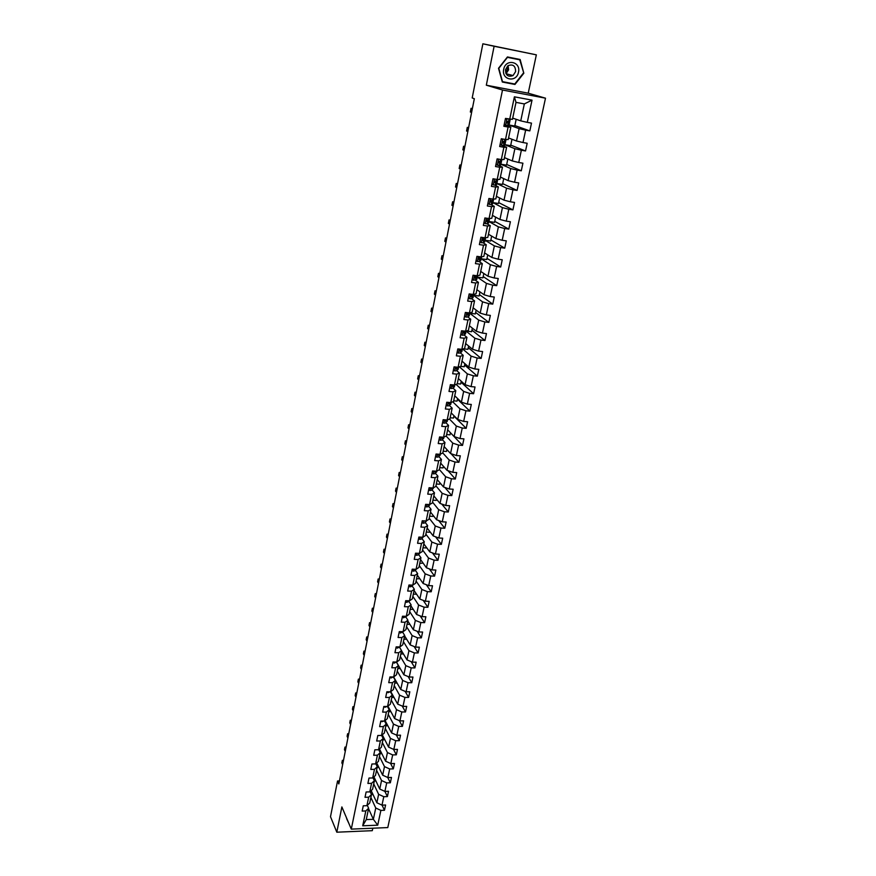 <?xml version="1.0" encoding="UTF-8"?>
<svg xmlns="http://www.w3.org/2000/svg" width="876" height="876" viewBox="0 0 876 876"><rect width="100%" height="100%" fill="white"/><g stroke="black" fill="none" stroke-linecap="round" stroke-linejoin="round"><path stroke-width="1.31" d="M536.342 54.838L494.119 46.264L486.322 85.202L528.228 93.184L536.342 54.838L482.873 43.8L472.197 97.97L474.332 98.681L338.826 783.943L337.545 780.976L330.504 816.695L336.811 832.2L372.289 830.678L372.815 828.214M528.228 93.184L545.496 98.178L387.783 827.579L351.287 829.123L502.506 90.02L545.496 98.178M512.712 118.107L520.749 120.866L524.33 103.926L515.997 102.372L512.449 119.366L505.485 118.424L503.853 126.264L508.102 127.02L505.507 139.492L501.28 138.747L499.67 146.511L503.897 147.245L501.324 159.574L497.108 158.863L495.52 166.549L499.736 167.239L497.196 179.449L492.991 178.77L491.425 186.369L495.619 187.037L493.1 199.115L488.917 198.469L487.363 205.991L491.535 206.626L489.049 218.573L484.888 217.96L483.344 225.406L487.505 226.008L485.041 237.834L480.902 237.243L479.369 244.612L483.519 245.192L481.077 256.898L476.949 256.339L475.438 263.632L479.566 264.18L477.157 275.765L473.04 275.228L471.54 282.444L475.657 282.97L473.27 294.445L469.164 293.931L467.696 301.07L471.781 301.574L469.426 312.929L465.342 312.447L463.875 319.51L467.959 319.992L465.616 331.227L461.542 330.767L460.097 337.764L464.16 338.213L461.849 349.338L457.798 348.911L456.363 355.842L460.404 356.258L458.115 367.274L454.075 366.869L452.662 373.734L456.692 374.129L454.425 385.035L450.395 384.652L448.994 391.441L453.012 391.813L450.768 402.61L446.76 402.259L445.369 408.983L449.366 409.333L447.143 420.02L443.147 419.692L441.778 426.349L445.753 426.667L443.552 437.255L439.577 436.949L438.219 443.541L442.183 443.847L440.004 454.326L436.04 454.042L434.693 460.568L438.646 460.853L436.489 471.233L432.536 470.97L431.2 477.431L435.142 477.694L433.007 487.976L429.076 487.735L427.751 494.13L431.671 494.371L429.558 504.554L425.637 504.335L424.323 510.675L428.233 510.894L426.141 520.979L422.232 520.771L420.94 527.056L424.827 527.253L422.758 537.24L418.87 537.065L417.578 543.284L421.465 543.459L419.396 553.358L415.531 553.194L414.249 559.359L418.126 559.512L416.078 569.323L412.224 569.17L410.954 575.28L414.808 575.412L412.793 585.124L408.95 585.004L407.69 591.059L411.534 591.169L409.53 600.794L405.697 600.684L404.46 606.685L408.293 606.783L406.3 616.31L402.489 616.222L401.263 622.157L405.073 622.245L403.102 631.684L399.303 631.618L398.087 637.498L401.887 637.564L399.938 646.915L396.149 646.871L394.945 652.697L398.722 652.74L396.795 662.015L393.017 661.982L391.824 667.753L395.591 667.775L393.685 676.962L389.919 676.951L388.736 682.678L392.492 682.678L390.597 691.788L386.853 691.788L385.681 697.46L389.426 697.449L387.542 706.472L383.808 706.494L382.648 712.111L386.382 712.089L384.52 721.025L380.797 721.068L382.024 721.66L383.841 721.036M509.733 119.191L514.387 96.82L532.028 100.138L527.297 122.366L531.491 123.122L529.827 130.896L514.847 125.564M367.296 805.307L368.632 808.263L366.267 819.586L362.719 825.794L377.72 825.181L380.874 810.399L384.465 810.267L385.593 805.011L381.991 805.143L383.787 796.7L387.389 796.591L384.892 791.4L386.721 782.892L390.346 782.794L391.484 777.45L387.86 777.549L389.689 768.964L393.324 768.876L394.474 763.489L390.838 763.565L392.678 754.904L396.324 754.827L397.485 749.396L393.839 749.462L395.7 740.724L399.357 740.669L400.529 735.183L396.861 735.238L398.744 726.412L402.412 726.379L403.595 720.849L399.927 720.882L401.81 711.98L405.5 711.958L406.694 706.374L403.004 706.395L404.92 697.416L408.61 697.405L409.815 691.777L406.114 691.777L408.041 682.711L411.753 682.722L412.968 677.038L409.256 677.028L411.205 667.884L414.928 667.906L416.155 662.179L412.421 662.147L414.381 652.916L418.126 652.959L419.363 647.167L415.618 647.123L417.6 637.816L421.356 637.87L422.604 632.034L418.848 631.968L420.841 622.562L424.608 622.639L425.867 616.748L422.101 616.66L424.115 607.178L427.893 607.276L429.174 601.33L425.386 601.221L427.422 591.65L431.211 591.771L432.503 585.759L428.703 585.639L430.762 575.981L434.562 576.112L435.865 570.046L432.054 569.915L434.124 560.158L437.945 560.312L439.259 554.19L435.427 554.026L437.529 544.182L441.362 544.357L442.687 538.182L438.843 538.006L440.956 528.064L444.8 528.25L446.136 522.019L442.281 521.822L444.417 511.781L448.282 512L449.629 505.704L445.764 505.485L447.921 495.356L451.797 495.586L453.155 489.235L449.268 488.994L451.447 478.767L455.345 479.019L456.714 472.602L452.815 472.339L455.016 462.013L458.915 462.287L460.305 455.816L456.396 455.531L458.619 445.096L462.528 445.402L463.93 438.854L460.01 438.548L462.243 428.025L466.185 428.342L467.598 421.739L463.656 421.411L465.923 410.778L469.865 411.118L471.299 404.449L467.335 404.099L469.624 393.357L473.587 393.729L475.033 386.984L471.058 386.612L473.368 375.771L477.343 376.154L478.8 369.354L474.814 368.96L477.146 357.999L481.143 358.415L482.61 351.55L478.614 351.123L480.968 340.063L484.975 340.501L486.465 333.559L482.446 333.11L484.822 321.941L488.852 322.401L490.352 315.393L486.322 314.922L488.72 303.633L492.761 304.125L494.272 297.041L490.231 296.537L492.651 285.138L496.714 285.653L498.247 278.502L494.184 277.977L496.626 266.457L500.7 267.005L502.244 259.778L498.17 259.219L500.645 247.59L504.74 248.16L506.295 240.856L502.2 240.276L504.707 228.516L508.814 229.118L510.39 221.737L506.273 221.135L508.803 209.254L512.92 209.879L514.519 202.433L510.39 201.787L512.953 189.785L517.081 190.442L518.691 182.909L514.551 182.241L517.136 170.119L521.286 170.798L522.917 163.188L518.756 162.498L521.362 150.234L525.534 150.957L527.177 143.27L523.005 142.536L525.644 130.152L529.827 130.896M373.921 776.815L379.746 789.035L384.914 791.411L388.528 791.291L387.389 796.591M362.719 825.794L365.807 810.946L362.171 811.088L363.266 805.8L366.902 805.679L368.676 797.193L365.018 797.313L366.124 791.992L369.781 791.882L371.555 783.33L367.898 783.429L369.004 778.052L372.672 777.954L374.468 769.325L370.789 769.424L371.917 763.992L375.596 763.916L377.403 755.211L373.713 755.287L374.851 749.812L378.541 749.747L380.37 740.965L376.669 741.019L377.808 735.501L381.52 735.446L383.36 726.587L379.647 726.631L380.797 721.068M505.507 139.492L508.233 139.558L510.828 127.162L504.171 124.753M516.172 119.289L514.76 126.024L509.033 125.005L519.107 128.641L516.501 141.003L508.573 137.959M510.828 127.162L508.102 127.02M525.644 130.152L519.107 128.641M523.005 142.536L516.501 141.003M501.324 159.574L504.061 159.552L506.624 147.278L502.068 145.449M500.656 144.869L500.054 144.639M504.926 144.726L514.88 148.69L512.296 160.932L504.466 157.614M506.624 147.278L503.897 147.245M521.362 150.234L514.88 148.69M518.756 162.498L512.296 160.932M497.196 179.449L499.933 179.328L502.474 167.174L498.4 165.378M496.057 164.338L497.437 165.236L500.722 164.962L501.214 162.564L498.762 161.469M500.875 164.228L510.686 168.542L508.135 180.642L500.404 177.072M502.474 167.174L499.736 167.239M517.136 170.119L510.686 168.542M514.551 182.241L508.135 180.642M493.1 199.115L495.849 198.896L498.356 186.873L494.611 185.066M503.722 178.605L502.506 184.42L496.856 183.511L506.547 188.176L504.018 200.166L496.385 196.323M498.356 186.873L495.619 187.037M512.953 189.785L506.547 188.176M510.39 201.787L504.018 200.166M489.049 218.573L491.808 218.266L494.294 206.364L490.768 204.524M499.67 197.976L498.51 203.484L492.881 202.608L502.441 207.612L499.944 219.471L492.411 215.376M494.294 206.364L491.535 206.626M508.803 209.254L502.441 207.612M506.273 221.135L499.944 219.471M485.041 237.834L487.801 237.429L490.264 225.658L486.914 223.763M488.939 221.562L498.389 226.851L495.904 238.59L488.469 234.242M490.264 225.658L487.505 226.008M504.707 228.516L498.389 226.851M502.2 240.276L495.904 238.59M481.077 256.898L483.848 256.405L486.279 244.754L483.059 242.805M485.041 240.287L494.371 245.882L491.918 257.5L484.57 252.912M486.279 244.754L483.519 245.192M500.645 247.59L494.371 245.882M498.17 259.219L491.918 257.5M477.157 275.765L479.928 275.184L482.326 263.654L479.227 261.639M487.724 254.883L486.749 259.537L481.187 258.781L490.396 264.727L487.965 276.236L480.716 271.407M482.326 263.654L479.566 264.18M496.626 266.457L490.396 264.727M494.184 277.977L487.965 276.236M473.27 294.445L476.04 293.778L478.427 282.357L475.416 280.276M477.354 277.177L486.454 283.386L484.056 294.763L476.894 289.704M478.427 282.357L475.657 282.97M492.651 285.138L486.454 283.386M490.231 296.537L484.056 294.763M469.426 312.929L472.197 312.174L474.562 300.873L471.616 298.716M473.577 295.354L482.556 301.848L480.179 313.115L473.106 307.826M474.562 300.873L471.781 301.574M488.72 303.633L482.556 301.848M486.322 314.922L480.179 313.115M465.616 331.227L468.397 330.394L470.73 319.203L467.861 316.97M469.788 313.312L478.701 320.123L476.347 331.281L469.361 325.762M470.73 319.203L467.959 319.992M484.822 321.941L478.701 320.123M482.446 333.11L476.347 331.281M461.849 349.338L464.63 348.429L466.941 337.348L464.127 335.048L465.594 333.701L465.955 331.128M466.043 331.095L474.88 338.224L472.547 349.272L465.649 343.534M466.941 337.348L464.16 338.213M480.968 340.063L474.88 338.224M478.614 351.123L472.547 349.272M458.115 367.274L460.907 366.277L463.196 355.317L460.426 352.94M462.736 349.053L471.102 356.138L468.791 367.077L461.98 361.12M463.196 355.317L460.404 356.258M477.146 357.999L471.102 356.138M474.814 368.96L468.791 367.077M454.425 385.035L457.217 383.962L459.484 373.099L456.768 370.647M459.418 366.814L467.357 373.877L465.068 384.706L458.345 378.541M459.484 373.099L456.692 374.129M473.368 375.771L467.357 373.877M471.058 386.612L465.068 384.706M450.768 402.61L453.56 401.46L455.805 390.718L453.133 388.188M456.089 384.389L463.656 391.441L461.389 402.172L454.743 395.799M455.805 390.718L453.012 391.813M469.624 393.357L463.656 391.441M467.335 404.099L461.389 402.172M447.143 420.02L449.935 418.794L452.158 408.15L449.541 405.555M452.761 401.799L459.977 408.84L457.743 419.451L451.173 412.881M452.158 408.15L449.366 409.333M465.923 410.778L459.977 408.84M463.656 421.411L457.743 419.451M443.552 437.255L446.355 435.963L448.556 425.418L445.983 422.758M449.432 419.024L456.341 426.065L454.129 436.576L447.647 429.809M448.556 425.418L445.753 426.667M462.243 428.025L456.341 426.065M460.01 438.548L454.129 436.576M440.004 454.326L442.807 452.958L444.986 442.522L442.446 439.785M446.114 436.073L452.75 443.114L450.549 453.527L444.143 446.563M444.986 442.522L442.183 443.847M458.619 445.096L452.75 443.114M456.396 455.531L450.549 453.527M436.489 471.233L439.292 469.799L441.449 459.451L438.953 456.659M442.796 452.969L449.18 460.01L447.012 470.324L440.672 463.163M441.449 459.451L438.646 460.853M455.016 462.013L449.18 460.01M452.815 472.339L447.012 470.324M433.007 487.976L435.81 486.465L437.945 476.226L435.492 473.368M439.358 469.514L445.654 476.741L443.497 486.957L437.244 479.61M437.945 476.226L435.142 477.694M451.447 478.767L445.654 476.741M449.268 488.994L443.497 486.957M429.558 504.554L432.361 502.977L434.485 492.838L432.065 489.914M435.93 485.895L442.161 493.308L440.026 503.426L433.839 495.904M434.485 492.838L431.671 494.371M447.921 495.356L442.161 493.308M445.764 505.485L440.026 503.426M426.141 520.979L428.944 519.337L431.047 509.295L428.66 506.295M432.547 502.123L438.69 509.722L436.576 519.742L430.477 512.033M431.047 509.295L428.233 510.894M444.417 511.781L438.69 509.722M442.281 521.822L436.576 519.742M422.758 537.24L425.572 535.543L427.641 525.589L425.298 522.534M423.885 520.859L425.386 520.935M429.185 518.209L435.262 525.972L433.171 535.904L427.138 528.02M427.641 525.589L424.827 527.253M440.956 528.064L435.262 525.972M438.843 538.006L433.171 535.904M419.396 553.358L422.221 551.584L424.28 541.729L421.958 538.62M425.856 534.13L431.868 542.08L429.787 551.913L423.831 543.865M424.28 541.729L421.465 543.459M437.529 544.182L431.868 542.08M435.427 554.026L429.787 551.913M416.078 569.323L418.892 567.484L420.94 557.716L418.651 554.552M422.571 549.92L428.495 558.034L426.437 567.768L420.557 559.556M420.94 557.716L418.126 559.512M434.124 560.158L428.495 558.034M432.054 569.915L426.437 567.768M412.793 585.124L415.607 583.241L417.633 573.561L415.377 570.331M419.297 565.557L425.167 573.835L423.13 583.482L417.305 575.105M417.633 573.561L414.808 575.412M430.762 575.981L425.167 573.835M428.703 585.639L423.13 583.482M409.53 600.794L412.355 598.845L414.348 589.252L412.136 585.967M416.067 581.051L421.86 589.493L419.845 599.053L414.096 590.512M414.348 589.252L411.534 591.169M427.422 591.65L421.86 589.493M425.386 601.221L419.845 599.053M406.3 616.31L409.125 614.306L411.107 604.801L408.917 601.462M412.859 596.392L418.586 604.998L416.582 614.47L410.91 605.776M411.107 604.801L408.293 606.783M424.115 607.178L418.586 604.998M422.101 616.66L416.582 614.47M403.102 631.684L405.927 629.614L407.887 620.208L405.73 616.803M409.683 611.612L415.344 620.372L413.363 629.756L407.745 620.898M407.887 620.208L405.073 622.245M420.841 622.562L415.344 620.372M418.848 631.968L413.363 629.756M399.938 646.915L402.763 644.791L404.701 635.472L402.577 632.012M406.541 626.679L412.125 635.593L410.165 644.9L404.613 635.888M404.701 635.472L401.887 637.564M417.6 637.816L412.125 635.593M415.618 647.123L410.165 644.9M396.795 662.015L399.62 659.836L401.547 650.594L399.445 647.09M403.42 641.626L408.95 650.682L407.001 659.902L401.515 650.748M401.547 650.594L398.722 652.74M414.381 652.916L408.95 650.682M412.421 662.147L407.001 659.902M393.685 676.962L396.51 674.739L398.416 665.585L396.346 662.015M400.332 656.431L405.796 665.64L403.858 674.772L396.423 662.004M398.416 665.585L395.591 667.775M411.205 667.884L405.796 665.64M409.256 677.028L403.858 674.772M390.597 691.788L393.423 689.5L395.317 680.433L393.357 676.962M397.266 671.104L402.664 680.455L400.759 689.5L393.642 676.962M395.317 680.433L392.492 682.678M408.041 682.711L402.664 680.455M406.114 691.777L400.759 689.5M387.542 706.472L390.368 704.14L392.251 695.15L390.389 691.788M394.233 685.645L399.565 695.139L397.671 704.107L390.784 691.646M392.251 695.15L389.426 697.449M404.92 697.416L399.565 695.139M403.004 706.395L397.671 704.107M381.52 735.446L384.345 733.015L386.185 724.178L384.52 721.025L387.345 718.638L389.207 709.735L387.455 706.472M391.222 700.055L396.5 709.68L394.616 718.572L387.926 706.155M389.207 709.735L386.382 712.089M401.81 711.98L396.5 709.68M399.927 720.882L394.616 718.572M388.243 714.334L393.455 724.102L391.594 732.916L385.09 720.543M386.185 724.178L383.36 726.587M398.744 726.412L393.455 724.102M396.861 735.238L391.594 732.916M378.541 749.747L381.367 747.261L383.195 738.512L381.597 735.38M385.287 728.503L390.433 738.402L388.594 747.129L382.275 734.8M383.195 738.512L380.37 740.965M395.7 740.724L390.433 738.402M393.839 749.462L388.594 747.129M375.596 763.916L378.421 761.375L380.228 752.703L378.684 749.615M382.352 742.541L387.444 752.572L385.615 761.222L379.472 748.925M380.228 752.703L377.403 755.211M392.678 754.904L387.444 752.572M390.838 763.565L385.615 761.222M372.672 777.954L375.497 775.38L377.293 766.774L375.804 763.73M379.45 756.448L384.487 766.61L382.67 775.183L376.691 762.93M377.293 766.774L374.468 769.325M389.689 768.964L384.487 766.61M387.86 777.549L382.67 775.183M369.781 791.882L372.596 789.254L374.38 780.724L372.946 777.713M376.57 770.245L381.542 780.527L379.746 789.035M374.38 780.724L371.555 783.33M386.721 782.892L381.542 780.527M373.001 794.499L371.49 794.554L370.11 791.575M368.676 797.193L371.49 794.554L369.727 803.007L366.902 805.679M373.713 783.921L378.629 794.324L376.855 802.755L371.172 790.579M383.787 796.7L378.629 794.324M381.991 805.143L376.855 802.755M370.876 797.478L375.749 808L373.362 819.312L368.544 808.69M368.632 808.263L365.807 810.946M380.874 810.399L375.749 808M377.72 825.181L373.362 819.312L366.267 819.586M494.119 46.264L482.873 43.8M486.322 85.202L502.506 90.02M351.287 829.123L341.87 806.927L336.811 832.2M339.428 780.921L337.545 780.976M532.028 100.138L524.33 103.926M515.997 102.372L514.387 96.82M527.297 122.366L520.749 120.866M384.465 810.267L382.056 805.143M373.099 778.041L373.231 777.45M375.913 780.987L374.315 781.031M376.001 764.124L376.143 763.423M378.848 767.365L377.162 767.398M390.346 782.794L387.729 777.494M378.925 750.086L379.1 749.265M381.816 753.612L380.031 753.645M393.324 768.876L390.587 763.456M381.87 735.928L382.067 734.975M384.805 739.749L382.932 739.771M396.324 754.827L393.466 749.298M384.849 721.638L385.068 720.565M387.827 725.755L385.845 725.777M399.357 740.669L396.357 735.019M387.849 707.217L388.024 706.352M390.893 711.651L388.802 711.662M402.412 726.379L399.281 720.598M390.882 692.664L391.003 692.051M393.981 697.416L391.769 697.427M405.5 711.958L402.215 706.056M397.102 683.061L394.769 683.061M408.61 697.405L405.161 691.372M400.255 668.585L397.792 668.563M411.753 682.722L408.128 676.557M403.442 653.967L400.847 653.945M414.928 667.906L411.118 661.599M406.672 639.228L403.924 639.184M418.126 652.959L414.129 646.51M409.935 624.358L407.033 624.303M421.356 637.87L417.14 631.278M413.242 609.346L410.176 609.28M424.608 622.639L420.173 615.905M416.56 594.213L413.341 594.114M427.893 607.276L423.228 600.378M419.812 578.707L416.527 578.817M431.211 591.771L426.294 584.708M423.086 563.093L419.757 563.377M434.562 576.112L429.36 568.885M426.393 547.325L426.262 547.938L423.009 547.796M437.945 560.312L432.448 552.909M429.733 531.414L429.558 532.236L426.294 532.071M441.362 544.357L435.536 536.78M433.094 515.351L432.886 516.38L429.601 516.205M444.8 528.25L438.635 520.486M436.5 499.134L436.237 500.371L432.952 500.185M448.282 512L441.734 504.039M439.927 482.764L439.632 484.22L436.325 484.012M451.797 495.586L444.822 487.417M443.398 466.24L443.048 467.915L439.73 467.685M455.345 479.019L447.921 470.642M446.902 449.563L446.497 451.458L443.168 451.206M458.915 462.287L450.998 453.68M450.428 432.711L449.979 434.835L446.65 434.573M462.528 445.402L450.417 432.755M453.998 415.706L453.505 418.06L450.155 417.786M466.185 428.342L453.921 416.056M457.6 398.536L457.053 401.131L453.691 400.825M469.865 411.118L457.458 399.204M461.236 381.191L460.645 384.027L457.261 383.71M473.587 393.729L461.028 382.188M464.904 363.682L464.258 366.759L460.59 366.387M477.343 376.154L464.63 365.007M468.616 345.998L467.915 349.327L463.36 348.845M481.143 358.415L468.266 347.662M472.361 328.139L471.616 331.719L466.109 331.073M484.975 340.501L471.945 330.142M476.15 310.104L475.339 313.947L469.744 313.214M488.852 322.401L475.657 312.458M479.971 291.883L479.106 295.989L473.598 295.311L473.806 294.314M492.761 304.125L479.402 294.599M483.826 273.476L482.906 277.856L477.387 277.144L477.694 275.655M496.714 285.653L483.18 276.553M481.209 258.792L481.625 256.799M500.7 267.005L487.001 258.343M491.666 236.104L490.637 241.042L485.041 240.243M485.063 240.254L485.589 237.757L482.621 239.104L482.643 240.495L484.986 239.794L484.395 238.798M504.74 248.16L490.867 239.936M495.641 217.138L494.546 222.362L488.939 221.519M488.961 221.529L489.596 218.518L489.246 219.339L486.563 220.007L486.596 221.409L488.939 220.807L488.184 219.832M508.814 229.118L494.765 221.354M492.903 202.619L493.637 199.071L493.243 200.155L490.549 200.714L490.604 202.126L493.122 201.458L491.962 200.648M512.92 209.879L498.696 202.586M496.878 183.511L497.732 179.427L497.272 180.763L494.579 181.222L494.644 182.635L496.966 182.263L495.455 181.179M517.081 190.442L502.671 183.621M507.828 159.038L506.547 165.148L500.875 164.206M500.897 164.217L501.86 159.574L501.357 161.173L498.652 161.523L498.729 162.947L501.214 162.564M521.286 170.798L506.689 164.469M511.978 139.273L510.631 145.69L504.937 144.704L506.043 139.503M525.534 150.957L510.752 145.12M509.055 125.005L510.259 119.224M346.918 818.83L350.137 826.418M507.434 56.951L498.499 68.273L502.32 82.026L514.957 84.457L523.826 73.245L520.136 59.491L507.434 56.951M346.655 818.731L349.031 823.79M502.266 81.84L513.15 83.691M507.204 57.247L519.764 59.82L523.826 73.245M512.986 83.899L514.957 84.457M343.501 760.335L342.363 760.357L343.151 762.109M342.647 764.649L341.859 762.887L342.363 760.357L343.512 760.269M507.379 66.193L507.292 69.335L505.693 72.938M503.711 69.292C501.171 80.066 516.621 83.034 518.493 72.193C521.121 61.462 505.583 58.353 503.711 69.292M505.507 69.609C505.594 75.336 508.113 77.318 513.04 75.555L515.614 71.591C515.515 65.82 512.986 63.849 508.003 65.689L505.507 69.609M508.069 65.645L508.617 69.806L506.032 73.748M523.344 73.146L514.749 84.008L502.506 81.643L498.805 68.328L507.456 57.356L519.764 59.82M367.362 791.948L368.106 791.926M346.119 747.086L344.98 747.097L345.768 748.838M345.264 751.4L344.476 749.659L344.98 747.097L346.13 747.031M370 778.03L371.391 777.997M347.914 738.03L347.104 736.311L347.619 733.738L348.768 733.683L347.619 733.738L348.418 735.446M372.661 763.981L374.545 763.938M350.575 724.551L349.765 722.864L350.28 720.258L351.429 720.214L350.28 720.258L351.09 721.944M375.355 749.801L377.665 749.757M353.258 710.962L352.437 709.286L352.962 706.669L354.112 706.636L352.962 706.669L353.784 708.334M378.06 735.501L380.753 735.457M355.974 697.252L355.141 695.61L355.667 692.96L356.828 692.949L355.667 692.96L356.499 694.602M382.024 721.66L382.144 721.047M358.7 683.433L357.868 681.802L358.394 679.141L359.554 679.13L358.394 679.141L359.237 680.762M383.787 706.603L385.057 707.25L386.885 706.538M362.314 665.212L361.142 665.202L361.996 666.8M361.459 669.494L360.616 667.884L361.142 665.202M386.809 692.029L388.079 692.675L390.039 691.788M365.084 651.153L363.912 651.142L364.777 652.719M364.241 655.434L363.387 653.857L363.912 651.142M389.853 677.312L391.123 677.969L393.182 676.962M367.887 636.972L366.715 636.962L367.591 638.505M367.044 641.254L366.179 639.699L366.715 636.962M392.919 662.453L394.2 663.132L396.346 662.004M370.712 622.683L369.541 622.65L370.417 624.183M369.869 626.942L368.993 625.409L369.541 622.65M396.018 647.473L397.31 648.152L399.555 646.915M373.57 608.251L372.388 608.229L373.275 609.729M372.727 612.51L371.84 611.01L372.388 608.229M399.149 632.352L400.441 633.041L402.796 631.684M376.45 593.709L375.256 593.665L376.165 595.143M375.607 597.958L374.709 596.479L375.256 593.665M402.314 617.087L403.606 617.799L406.07 616.31M379.352 579.025L378.158 578.992L379.067 580.438M378.509 583.274L377.6 581.817L378.158 578.992M405.5 601.681L406.793 602.403L409.377 600.794M382.275 564.221L381.082 564.177L382.002 565.6M381.432 568.458L380.512 567.035L381.082 564.177M408.709 586.132L410.012 586.865L411.873 586.34L412.727 585.124M385.232 549.285L384.027 549.23L384.958 550.632M384.389 553.523L383.458 552.121L384.027 549.23M411.961 570.44L413.264 571.185L415.125 570.681L416.144 569.28M388.21 534.218L387.006 534.163L387.948 535.521M387.378 538.444L386.436 537.065L387.006 534.163M415.235 554.596L416.549 555.362L418.41 554.869L419.659 553.194M417.348 553.271L418.17 553.303M391.211 519.008L390.006 518.953L390.959 520.289M390.378 523.224L389.426 521.888L390.006 518.953M418.542 538.609L419.856 539.386L421.728 538.926L423.196 536.977M420.579 537.141L421.827 537.207M394.244 503.678L393.039 503.601L394.003 504.915M393.412 507.883L392.448 506.569L393.039 503.601M421.882 522.468L423.207 523.257L425.068 522.819L426.656 520.673M397.31 488.195L396.094 488.118L397.069 489.399M396.478 492.389L395.503 491.108L396.094 488.118M425.254 506.164L426.579 506.974L428.452 506.558L430.083 504.258M427.729 504.97L427.291 504.423L428.901 504.521M400.398 472.58L399.171 472.493L400.168 473.741M399.565 476.763L398.58 475.515L399.171 472.493M428.66 489.717L429.985 490.538L431.857 490.155L433.532 487.691M430.707 487.833L431.156 488.523L432.448 487.943M403.507 456.812L402.292 456.735L403.288 457.951M402.686 460.995L401.69 459.769L402.292 456.735M432.098 473.106L433.434 473.938L435.306 473.577L437.014 470.959M434.211 471.08L434.605 471.912L436.029 471.2M406.661 440.913L405.424 440.825L406.442 442.008M405.829 445.085L404.821 443.891L405.424 440.825M435.569 456.33L436.905 457.184L438.777 456.856L440.529 454.075M437.781 454.162L438.088 455.148L439.653 454.305M409.826 424.86L408.599 424.761L409.618 425.922M409.004 429.021L407.986 427.86L408.599 424.761M439.073 439.402L440.409 440.267L442.292 439.96L444.077 437.014M441.416 437.091L441.603 438.208L443.322 437.244M413.034 408.665L411.797 408.555L412.837 409.683M412.213 412.815L411.183 411.687L411.797 408.555M442.61 422.298L443.957 423.185L445.84 422.9L447.669 419.79M445.161 419.856L445.15 421.115L447.045 420.009M445.369 419.878L444.669 420.524M416.264 392.317L415.027 392.207L416.078 393.291M415.443 396.456L414.403 395.361L415.027 392.207M446.18 405.03L447.526 405.938L449.421 405.687L451.293 402.402M449.377 402.489L448.731 403.847L450.866 402.577M449.092 402.511L448.249 403.278M419.527 375.826L418.279 375.705L419.341 376.757M418.717 379.943L417.655 378.881L418.279 375.705M449.793 387.597L451.14 388.517L453.034 388.287L454.951 384.827M453.516 384.947L452.487 385.09L452.355 386.415L454.83 384.882M452.772 385.057L451.874 385.856M422.823 359.171L421.575 359.04L422.648 360.058M422.013 363.277L420.94 362.259L421.575 359.04M453.429 369.99L454.786 370.92L456.681 370.723L458.203 369.168L458.641 367.088L457.984 369.552M457.414 367.208L456.122 367.471L456.013 368.807L458.422 367.405M456.505 367.438L455.52 368.27M426.141 342.363L424.893 342.22L425.977 343.206M425.331 346.458L424.247 345.472L424.893 342.22M457.108 352.207L458.476 353.148L460.371 352.984L461.882 351.528L462.331 349.185M461.291 349.283L459.79 349.677L459.703 351.024L462.331 349.36M460.283 349.644L459.21 350.499M429.503 325.39L428.244 325.248L429.339 326.2M428.692 329.475L427.597 328.522L428.244 325.248M460.831 334.238L462.189 335.212L464.094 335.07L464.554 332.88L466.043 331.522M464.116 331.665L462.944 332.562M465.222 331.183L463.492 331.708L463.426 333.066L464.554 332.88M432.886 308.264L431.616 308.111L432.733 309.02M432.076 312.338L430.97 311.418L431.616 308.111M464.587 316.094L465.955 317.079L467.861 316.981L469.339 315.699L469.525 312.896M469.218 312.907L467.236 313.564L467.193 314.922L469.799 313.498M468.003 313.509L466.711 314.44M436.303 290.974L435.033 290.81L436.16 291.686M435.503 295.037L434.376 294.15L435.033 290.81M468.375 297.763L469.744 298.771L471.649 298.694L473.128 297.522L473.106 294.566M473.292 294.435L471.025 295.223L470.992 296.592L473.587 295.289M471.934 295.168L470.522 296.132M439.752 273.509L438.482 273.345L439.621 274.188M438.953 277.561L437.814 276.717L438.482 273.345M473.577 280.276L472.197 279.28L473.577 280.276L476.741 279.422L477.409 276.904L476.851 276.17M477.606 275.666L474.847 276.707L474.836 278.086L477.409 276.904M475.854 276.652L474.365 277.637M443.245 255.891L441.964 255.715L443.125 256.515M442.446 259.92L441.296 259.121L441.964 255.715M476.073 260.555L477.453 261.596L480.606 260.851L481.285 258.332L480.617 257.577M477.453 261.596L476.062 260.599M481.603 256.81L478.712 258.004L478.723 259.384L481.285 258.332M479.73 257.949L478.252 258.967M446.76 238.097L445.479 237.911L446.65 238.666M445.972 242.115L444.8 241.349L445.479 237.911M479.982 241.656L481.373 242.718L483.289 242.74L484.713 241.864L485.184 239.564M481.373 242.718L479.971 241.732M483.563 239.049L482.183 240.09M450.319 220.128L449.027 219.942L450.209 220.653M449.519 224.136L448.337 223.413L449.027 219.942M483.935 222.57L485.326 223.643L487.242 223.709L488.655 222.931L489.136 220.61M485.326 223.643L483.913 222.668M487.33 219.953L486.158 221.026M453.899 201.984L452.607 201.787L453.812 202.455M453.111 205.969L451.917 205.291L452.607 201.787M487.921 203.276L489.312 204.382L491.239 204.469L492.63 203.801L493.122 201.458M489.312 204.382L487.899 203.407M489.487 198.556L488.852 198.775M490.943 200.637L491.545 201.141L490.166 201.765M457.524 183.664L456.221 183.456L457.436 184.091M456.735 187.639L455.531 186.993L456.221 183.456M491.962 183.796L493.352 184.913L495.279 185.044L496.659 184.486L497.152 182.109M493.352 184.913L491.929 183.949M493.856 178.912L492.892 179.241M494.633 181.19L495.564 181.792L494.228 182.307M461.181 165.159L459.878 164.951L461.105 165.531M460.404 169.123L459.177 168.52L459.878 164.951M498.258 159.06L496.977 159.509M496.035 164.097L497.437 165.236M498.51 161.633L499.627 162.235L498.324 162.64M464.871 146.478L463.568 146.259L464.817 146.796M464.094 150.42L462.856 149.862L463.568 146.259M500.152 144.201L501.554 145.361L504.828 145.23L505.332 142.81L502.616 141.737M501.554 145.361L500.108 144.42M502.714 138.999L501.105 139.558M501.203 139.076L501.86 138.857M506.021 139.503L505.649 141.288L502.769 141.616L502.868 143.051L505.332 142.81M502.495 141.901L503.733 142.481L502.474 142.777M468.605 127.611L467.291 127.381L468.55 127.874M467.828 131.531L466.569 131.028L467.291 127.381M504.313 124.085L505.715 125.268L508.978 125.29L509.482 122.848L506.635 121.852M505.715 125.268L504.258 124.337M506.591 118.621L508.923 119.048M507.062 118.786L505.277 119.399M505.375 118.939L506.405 118.588M510.237 119.224L509.81 121.304L506.93 121.501L507.04 122.947L509.482 122.848M506.58 121.983L507.883 122.52L506.678 122.706M472.372 108.558L471.058 108.317L472.328 108.766M471.606 112.457L470.324 111.997L471.058 108.317M507.642 74.132L506.788 74.854M385.166 706.483L385.013 707.217M388.21 691.788L388.035 692.653M391.287 676.962L391.079 677.947M394.386 661.993L394.156 663.11M397.518 646.882L397.266 648.13M399.281 646.904L399.149 647.539M400.682 631.64L400.398 633.019M402.445 631.673L402.281 632.45M403.869 616.255L403.562 617.766M405.643 616.299L405.446 617.219M407.088 600.728L406.749 602.381M408.873 600.772L408.643 601.845M410.34 585.048L409.968 586.843M412.125 585.102L411.873 586.34M413.625 569.225L413.22 571.163M415.41 569.29L415.125 570.681M416.932 553.249L416.505 555.329M418.728 553.325L418.41 554.869M420.272 537.13L419.812 539.353M422.079 537.218L421.728 538.926M423.645 520.848L423.152 523.224M425.462 520.946L425.068 522.819M427.061 504.412L426.535 506.941M428.868 504.576L428.452 506.558M430.499 487.822L429.941 490.505M433.368 487.779L433.215 488.523M432.284 488.14L431.857 490.155M430.685 487.943L431.156 488.523M433.97 471.069L433.379 473.916M436.85 471.047L436.653 472.011M435.722 471.551L435.306 473.577M434.135 471.354L434.605 471.912M437.474 454.14L436.85 457.152M440.376 454.151L440.124 455.345M439.204 454.808L438.777 456.856M437.606 454.6L438.088 455.148M441.022 437.058L440.365 440.234M443.924 437.091L443.628 438.515M442.719 437.89L442.292 439.96M444.592 419.812L443.902 423.152M447.505 419.867L447.165 421.531M446.267 420.819L445.84 422.9M448.205 402.391L447.483 405.906M451.129 402.467L450.735 404.373M449.859 403.573L449.421 405.687M451.852 384.794L451.096 388.484M454.775 384.925L454.337 387.05M453.472 386.163L453.034 388.287M455.542 367.022L454.743 370.887M457.13 368.577L456.681 370.723M459.265 349.064L458.422 353.116M462.112 349.721L461.663 351.878M460.82 350.816L460.371 352.984M463.021 330.931L462.145 335.169M465.824 331.851L465.375 334.041M466.82 312.623L465.901 317.046M469.58 313.805L469.12 316.017M468.321 314.758L467.861 316.981M470.653 294.117L469.7 298.738M473.379 295.584L472.909 297.807M472.12 296.46L471.649 298.694M472.558 294.358L472.416 295.048M474.529 275.425L473.533 280.243M477.212 277.177L476.741 279.422M475.964 277.977L475.493 280.232M476.445 275.677L476.259 276.542M478.449 256.537L477.409 261.552M481.077 258.573L480.606 260.851M479.84 259.296L479.369 261.585M480.366 256.799L480.147 257.862M482.402 237.462L481.318 242.674M484.986 239.794L484.516 242.094M485.403 237.779L485.293 238.338M483.76 240.44L483.289 242.74M484.329 237.735L484.067 238.973M486.399 218.179L485.271 223.61M488.939 220.807L488.458 223.139M489.41 218.54L489.246 219.339M487.724 221.376L487.242 223.709M488.326 218.463L488.031 219.898M490.44 198.699L489.268 204.338M492.925 201.633L492.443 203.988M493.462 199.082L493.243 200.155M491.732 202.115L491.239 204.469M492.378 199.005L492.038 200.626M494.513 179.022L493.308 184.869M496.966 182.263L496.473 184.639M497.557 179.427L497.272 180.763M495.772 182.657L495.279 185.044M496.462 179.328L496.09 181.157M498.641 159.125L497.382 165.203M501.039 162.695L500.535 165.082M501.685 159.574L501.357 161.173M499.857 163.002L499.364 165.411M500.601 159.454L500.174 161.48M502.813 139.021L501.499 145.317M505.156 142.908L504.653 145.328M505.868 139.503L505.474 141.386M503.985 143.138L503.481 145.569M504.773 139.361L504.313 141.594M506.996 118.807L505.671 125.224M509.317 122.925L508.803 125.367M510.084 119.213L509.635 121.381M508.157 123.056L507.653 125.509M508.989 119.059L508.485 121.501M506.087 73.715L513.04 75.555"/></g></svg>
